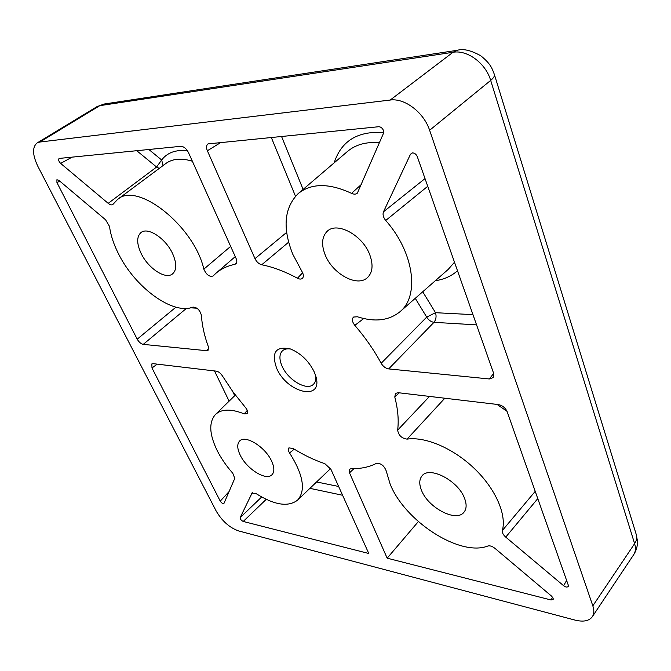 <?xml version="1.0" encoding="UTF-8"?>
<svg xmlns="http://www.w3.org/2000/svg" width="671" height="671" viewBox="0 0 671 671"><rect width="100%" height="100%" fill="white"/><g stroke="black" fill="none" stroke-linecap="round" stroke-linejoin="round"><path stroke-width="1.01" d="M276.586 368.094C271.168 352.258 275.789 345.884 290.468 348.97C300.96 353.357 308.928 361.107 314.38 372.229L315.89 376.465C323.439 401.744 286.827 393.055 276.586 368.094M315.815 376.196C316.142 379.744 315.353 382.436 313.466 384.282C306.991 391.26 287.859 379.996 282.013 366.047C279.094 359.186 279.245 354.095 282.483 350.774C284.47 349.037 287.213 348.467 290.728 349.063M353.936 468.643L349.516 472.854L349.633 469.188L351.327 468.635C360.78 468.861 369.109 467.117 376.322 463.409C380.683 462.998 383.955 465.431 386.127 470.698L390.145 484.093C404.579 520.939 459.719 557.081 487.901 546.009C489.939 545.473 492.313 546.278 495.022 548.408L551.604 596.158L553.147 598.205L553.156 599.505L551.067 599.991L552.602 597.215M221.103 142.327L207.364 150.757C206.072 147.612 206.282 145.322 208.002 143.896L378.687 126.727C380.759 126.794 382.344 128.018 383.435 130.4L383.485 133.319L357.349 193.139C355.865 194.397 353.927 194.464 351.537 193.349L361.51 184.315M412.447 152.896L410.484 154.238L412.472 152.887C414.611 152.996 416.213 154.238 417.287 156.628L493.554 373.084L493.193 377.605L489.318 378.964L493.671 373.445M59.794 181.145L56.943 182.579L56.909 179.727L58.889 180.382L105.565 219.769L109.516 226.421C110.631 234.925 113.533 243.858 118.205 253.219C134.67 287.213 172.808 315.32 192.954 307.1C197.048 307.276 199.857 309.985 201.375 315.211C202.013 325.2 204.336 335.693 208.346 346.697L208.127 350.228L206.475 350.69L208.723 348.576M157.182 364.143L151.99 367.985L220.247 501.12C221.505 503.007 222.73 503.795 223.921 503.476L234.775 478.373L232.77 473.24C226.295 465.892 221.095 458.327 217.161 450.543C209.277 434.263 208.715 422.244 215.45 414.493C221.497 408.874 231.067 408.664 244.16 413.864L247.289 410.409M288.631 242.181L261.732 264.777C273.038 267.008 284.94 271.495 297.438 278.239C299.652 279.362 301.363 279.354 302.562 278.205C303.829 276.527 303.586 274.213 301.833 271.26L292.866 254.41C282.348 228.148 284.11 207.893 298.142 193.642C311.26 183.049 329.058 182.948 351.537 193.349M240.151 455.005C237.19 448.723 236.98 444.101 239.513 441.141C244.923 434.347 265.271 446.836 271.612 461.103C274.498 467.502 274.582 472.09 271.856 474.858C265.917 481.099 246.475 468.761 240.151 455.005M421.438 490.165C419.107 484.277 419.232 479.614 421.799 476.175C428.811 465.406 458.377 480.503 464.634 498.545C466.857 504.55 466.571 509.188 463.778 512.459C455.81 522.499 427.737 507.393 421.438 490.165M141.103 253.37C136.658 243.724 136.574 236.821 140.835 232.678C147.545 226.479 165.662 238.264 172.581 253.588C176.909 263.468 176.817 270.296 172.313 274.078C165.2 279.648 147.997 268.098 141.103 253.37M325.074 254.628C321.224 244.563 321.879 236.829 327.045 231.445C336.725 221.136 362.801 235.135 369.83 254.93C373.495 265.28 372.581 272.946 367.087 277.937C356.67 287.331 332.195 273.458 325.074 254.628M636.183 534.275L637.425 540.818C637.651 545.858 636.427 550.455 633.734 554.623L592.317 616.741C589.079 621.027 583.309 622.134 574.997 620.088L238.582 530.92C229.541 527.691 222.067 521.065 216.179 511.025L37.895 166.391C32.409 154.909 32.149 147.1 37.123 142.948L39.824 142.042L390.203 100.046L453.009 52.279L99.786 105.666L39.824 142.042M429.616 130.275L592.828 605.854L634.615 543.653L490.677 80.403L429.616 130.275C423.879 112.476 404.647 97.84 390.203 100.046M244.16 413.864L247.247 413.68C248.169 412.195 247.565 410.124 245.418 407.448L233.089 392.04L222.411 375.919C220.633 373.202 218.612 371.617 216.356 371.155L153.097 363.657L151.839 363.917L151.99 367.985M252.346 492.497L240.168 517.601L261.673 497.001M251.625 493.143L255.836 493.453C274.271 505.104 288.186 507.326 297.58 500.13L330.56 468.601M294.233 449.151L289.578 452.967C303.342 474.783 306.01 490.501 297.58 500.13M289.578 452.967C288.094 450.618 287.876 448.924 288.916 447.876L293.227 448.53C303.837 455.123 314.38 460.172 324.856 463.678L330.92 469.306L368.782 553.491L243.238 521.459C241.225 520.461 240.201 519.169 240.168 517.601M72.216 157.064L60.642 163.405L108.199 203.338L156.603 167.029L161.644 159.983L163.095 165.527M60.642 163.405C58.738 161.434 58.209 159.782 59.056 158.44L180.826 146.312C183.804 146.471 186.337 148.534 188.442 152.502L236.083 258.444C237.098 260.876 237.056 262.655 235.949 263.795L234.85 264.332L236.62 262.772M108.199 203.338C110.119 204.865 111.654 205.267 112.812 204.529L117.475 199.53C137.069 180.96 194.238 226.186 203.833 269.146C206.358 274.791 209.427 277.073 213.051 276.016L215.735 273.449C220.885 268.962 227.259 265.926 234.85 264.332M537.781 498.595L505.741 537.119L563.615 585.708C565.485 587.184 567.029 587.444 568.253 586.479L568.27 585.12L507.15 411.675C505.38 407.817 502.47 405.452 498.419 404.579L398.23 392.703L395.471 393.407L394.783 397.006C397.945 409.268 398.893 420.306 397.643 430.128L429.515 396.41M505.741 537.119C503.141 534.787 502.017 532.581 502.361 530.501L535.223 491.348M444.823 398.23L407.062 439.128C425.188 436.393 453.034 448.127 474.204 468.366C495.399 488.58 506.798 514.431 502.361 530.501M407.062 439.128C401.686 438.364 398.54 435.362 397.643 430.128M207.364 150.757L254.98 258.645L286.651 232.384M261.732 264.777C258.88 263.98 256.624 261.942 254.98 258.645M186.412 308.4L143.242 344.374L206.475 350.69M143.242 344.374C140.944 343.846 138.939 342.109 137.211 339.165L175.936 307.167M56.943 182.579L137.211 339.165M427.737 186.303L385.724 220.474C414.292 252.665 419.652 296.213 399.891 311.805C388.878 320.654 374.712 322.306 357.391 316.771L353.558 317.048C351.663 319.019 352.082 321.795 354.825 325.368C365.301 337.53 374.082 350.161 381.17 363.279L426.706 317.106C428.601 320.126 431.025 321.87 433.978 322.332L388.677 368.907L489.318 378.964M385.724 220.474C383.242 217.37 382.504 214.477 383.502 211.793L425.02 178.587M410.484 154.238L383.502 211.793M388.677 368.907C385.615 368.362 383.107 366.492 381.17 363.279M349.516 472.854L387.167 558.18L551.067 599.991M592.317 616.741C594.137 613.931 594.305 610.3 592.828 605.854M418.343 521.593L387.167 558.18M363.724 318.532L354.825 325.368M297.438 278.239L302.655 272.77M399.295 392.829L394.783 397.006M203.833 269.146L230.665 246.383M136.725 150.681L156.603 167.029L159.279 168.379M476.569 324.873L433.978 322.332C436.075 319.614 436.586 316.402 435.504 312.694L472.963 314.64M422.722 291.768L435.504 312.694L426.706 317.106L415.257 298.318M399.891 311.805L448.153 269.457L454.485 262.218M457.505 270.782C451.315 276.167 443.917 279.48 435.311 280.721M196.922 308.199L190.572 307.813M379.417 142.755C366.282 141.606 355.555 144.567 347.251 151.646L298.142 193.642M295.483 196.226L271.26 137.362M334.183 162.818C341.279 140.885 357.777 130.795 383.703 132.539M281.51 136.347L303.099 189.398M563.615 585.708L566.618 580.432M507.008 411.306L497.026 404.412M192.359 161.216C181.321 157.861 172.439 158.658 165.695 163.598L117.475 199.53M148.836 149.482L161.644 159.983C167.415 152.493 176.037 149.44 187.519 150.824M342.587 495.257L309.91 488.345M266.228 499.341L243.238 521.459M316.595 481.954L338.637 486.467M229.121 401.157L214.494 370.937M220.247 501.12L229.096 491.558M232.711 391.529L234.716 395.689M633.734 554.623C635.63 551.696 635.923 548.039 634.615 543.653C636.502 540.776 637.123 537.949 636.46 535.173L494.301 74.229M457.337 50.291C463.175 48.48 471 50.317 480.797 55.802C490.912 63.955 492.162 68.618 494.452 74.707C494.678 76.226 493.42 78.13 490.677 80.403C485.712 63.259 467.352 49.654 453.009 52.279L457.337 50.291L104.013 104.055L96.976 106.655L37.123 142.948M96.976 106.655L104.651 103.955M215.735 273.449L235.261 256.607M215.45 414.493L235.345 395.076"/></g></svg>
